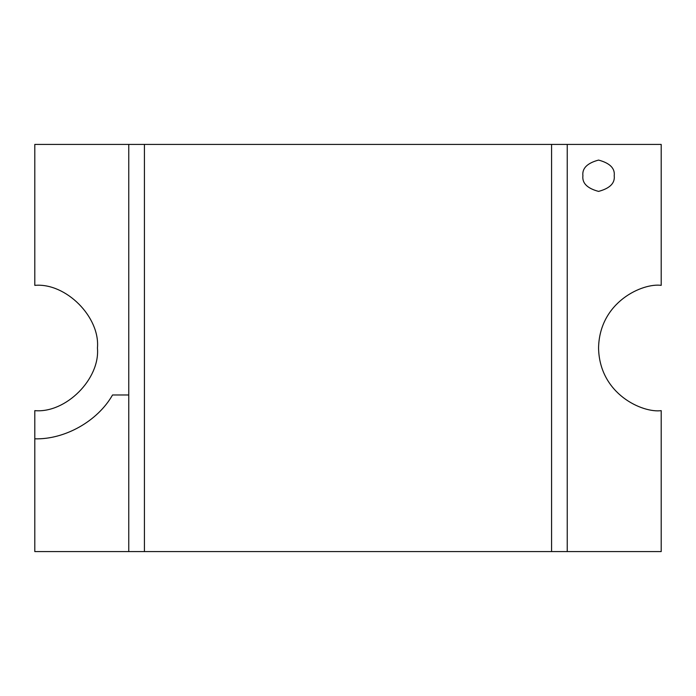 <?xml version="1.0" encoding="UTF-8"?>
<svg xmlns="http://www.w3.org/2000/svg" width="696" height="696" viewBox="0 0 696 696"><rect width="100%" height="100%" fill="white"/><g stroke="black" fill="none" stroke-linecap="round" stroke-linejoin="round"><path stroke-width="1.04" d="M128.76 144.42L128.76 394.98L112.534 394.98C97.718 421.106 64.824 439.663 34.8 438.828L34.8 551.58L128.76 551.58L34.8 551.58L34.8 438.828C64.824 439.663 97.718 421.106 112.534 394.98L128.76 394.98L112.534 394.98C97.718 421.106 64.824 439.663 34.8 438.828L34.8 410.64C65.789 413.441 100.241 378.989 97.44 348C100.241 317.011 65.789 282.559 34.8 285.36L34.8 144.42L128.76 144.42L34.8 144.42L34.8 285.36C65.789 282.559 100.241 317.011 97.44 348C100.241 378.989 65.789 413.441 34.8 410.64L34.8 438.828C64.824 439.663 97.718 421.106 112.534 394.98L128.76 394.98L128.76 144.42L128.76 551.58L144.42 551.58L144.42 144.42L128.76 144.42L144.42 144.42L144.42 551.58L567.24 551.58L567.24 144.42L567.24 207.06L567.24 144.42L661.2 144.42L661.2 285.36C642.878 282.846 599.413 301.638 598.56 348C599.413 394.362 642.878 413.154 661.2 410.64L661.2 551.58L567.24 551.58L661.2 551.58L661.2 410.64C642.878 413.154 599.413 394.362 598.56 348C599.413 301.638 642.878 282.846 661.2 285.36L661.2 144.42L567.24 144.42L567.24 551.58L567.24 144.42L567.24 551.58L551.58 551.58L551.58 144.42L551.58 551.58L128.76 551.58L128.76 144.42M614.22 175.74C615.107 183.144 609.887 188.364 598.56 191.4C587.233 188.364 582.013 183.144 582.9 175.74C582.013 168.336 587.233 163.116 598.56 160.08C609.887 163.116 615.107 168.336 614.22 175.74C615.107 168.336 609.887 163.116 598.56 160.08C587.233 163.116 582.013 168.336 582.9 175.74C582.013 183.144 587.233 188.364 598.56 191.4C609.887 188.364 615.107 183.144 614.22 175.74M567.24 144.42L144.42 144.42L567.24 144.42"/></g></svg>

